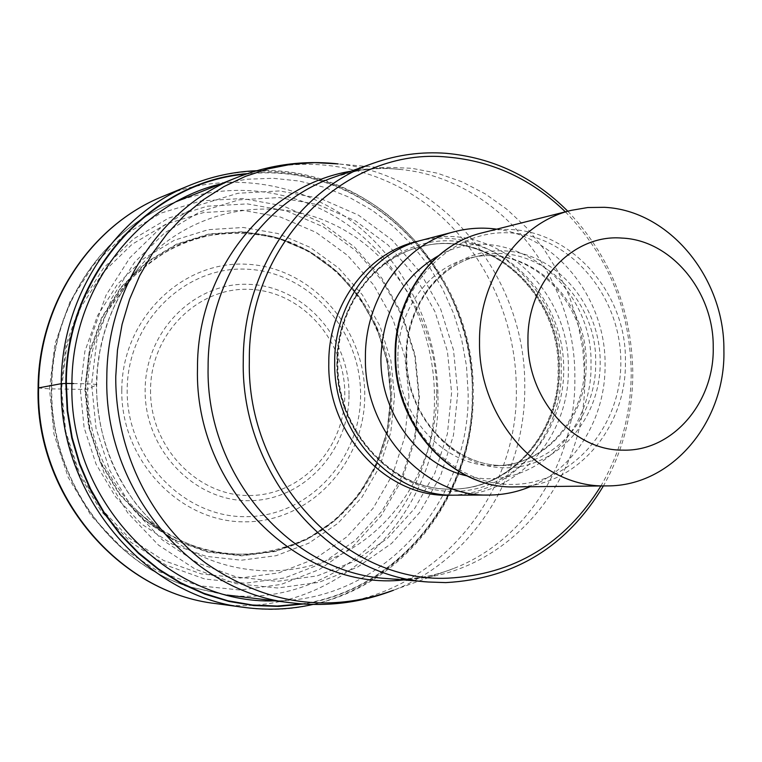 <?xml version="1.0" encoding="UTF-8"?>
<svg xmlns="http://www.w3.org/2000/svg" width="762" height="762" viewBox="0 0 762 762"><rect width="100%" height="100%" fill="white"/><g stroke="black" fill="none" stroke-linecap="round" stroke-linejoin="round"><path stroke-width="0.57" stroke-dasharray="3.81 2.86" d="M409.003 397.078L404.993 357.435L393.03 319.488L373.628 284.95L347.605 255.441L316.078 232.41L280.445 217.046L242.345 210.255L203.606 212.56L166.164 224.057L131.997 244.364L102.975 272.596L80.762 307.381L66.656 346.929L61.541 389.115L65.761 431.606L79.067 472.049L100.698 508.235L129.388 538.201L163.487 560.432L201.092 573.881L240.173 578.034L278.711 572.891L314.801 558.898L346.748 536.953L373.104 508.254L392.744 474.259L404.87 436.616L409.003 397.078M301.723 603.885C400.069 589.845 473.821 494.328 472.269 393.211C475.107 270.92 365.617 159.439 246.002 174.136M73.533 383.562L85.344 383.753L89.916 429.768L104.289 473.564L127.606 512.721L158.515 545.125L195.196 569.128L235.601 583.597L277.539 588.007L318.83 582.358L357.435 567.195L391.554 543.458L419.672 512.483L440.588 475.84L453.466 435.302L457.819 392.716L453.485 350.025L440.674 309.143L419.938 271.901L392.116 240.04L358.407 215.113L320.288 198.415L279.483 190.929L237.954 193.262L197.787 205.521L161.087 227.333L129.892 257.756L105.994 295.323L90.83 338.099L85.344 383.753L91.621 383.972C96.488 384.467 98.069 384.81 96.364 385L87.63 389.239L85.42 389.43L49.473 388.839L38.1 388.001M390.944 396.469L387.267 431.454L376.495 464.715L359.054 494.719L335.699 519.989L307.448 539.248L275.577 551.45L241.611 555.841L207.235 552.031L174.203 540.067L144.304 520.427L119.177 494.033L100.241 462.239L88.592 426.73L84.896 389.439L89.335 352.415L101.651 317.659L121.082 287.045L146.504 262.138L176.479 244.154L209.398 233.886L243.516 231.705L277.139 237.563L308.629 251.012L336.537 271.272L359.597 297.304L376.799 327.822L387.401 361.398L390.944 396.469M567.804 211.236C609.857 255.651 631.527 309.305 632.803 372.199C632.793 413.242 623.002 451.161 603.418 485.937M565.375 211.846C607.943 255.632 629.898 308.972 631.222 371.856C631.193 413.214 621.087 451.247 600.913 485.966M454.952 495.157C517.427 496.072 569.786 435.826 568.328 368.989C570.319 288.884 494.062 219.38 421.891 240.182M496.719 229.172C557.089 236.582 605.847 298.961 605.085 364.808C605.742 417.709 575.291 468.297 530.114 486.718M49.473 388.839L54.95 343.843L70.037 301.666L93.783 264.614L124.778 234.582L161.23 213.027L201.13 200.873L242.383 198.52L282.902 205.835L320.773 222.247L354.244 246.793L381.867 278.187L402.45 314.897L415.138 355.216L419.405 397.326L415.042 439.331L402.193 479.336L381.362 515.493L353.387 546.059L319.459 569.471L281.083 584.444L240.068 590.026L198.425 585.702L158.325 571.452L121.93 547.821L91.288 515.903L68.18 477.326L53.959 434.178L49.473 388.839M216.265 603.647C334.185 621.506 440.912 515.417 437.959 397.021C437.807 328.984 405.498 262.052 352.177 221.618C298.733 181.508 226.257 170.526 163.43 196.148M189.9 185.242C254.641 158.839 329.232 170.412 384.191 212.007C439.036 253.946 472.269 323.183 472.488 393.544C475.65 515.95 366.16 625.821 244.65 607.447M247.526 173.612C366.798 160.068 475.269 271.377 472.488 393.23C474.002 493.9 401.079 589.121 303.324 603.999M220.837 183.918L246.85 179.232L273.148 178.279L299.247 181.042L324.707 187.404L349.101 197.206L372.047 210.236L393.173 226.228L412.156 244.907L428.72 265.919L442.617 288.931L453.647 313.553L461.648 339.395L466.496 366.036L468.125 393.059C470.306 501.51 382.248 601.523 274.892 600.837M451.599 392.63L447.389 433.835L434.902 473.05L414.642 508.483L387.42 538.41L354.397 561.318L317.059 575.929L277.139 581.339L236.63 577.024L197.615 562.994L162.201 539.791L132.388 508.473L109.89 470.668L96.031 428.387L91.621 383.972L96.898 339.9L111.519 298.599L134.56 262.299L164.668 232.886L200.092 211.769L238.897 199.873L279.025 197.568L318.478 204.759L355.368 220.856L387.991 244.945L414.928 275.739L435.016 311.763L447.418 351.32L451.599 392.63M436.74 393.135C436.759 320.85 393.583 251.003 329.355 222.514C265.262 193.996 185.537 211.493 138.122 268.634C111.309 301.723 97.384 340.509 96.364 385C97.774 450.409 123.425 502.082 173.307 540.02C165.945 535.896 154.143 524.637 137.912 506.254C108.061 467.744 95.983 422.567 96.641 384.791L97.507 368.208L99.793 351.844L103.451 335.823L108.452 320.307L113.462 308.172L119.729 295.685L129.521 279.949L138.122 268.634C126.492 282.616 118.215 293.675 113.319 301.8L108.604 309.601C95.079 334.023 88.087 360.569 87.63 389.239C88.001 435.454 103.556 475.021 134.322 507.94C157.41 530.904 189.852 546.897 211.274 551.231C241.954 557.651 273.548 553.564 306.067 538.963C357.273 512.826 390.401 455.819 390.554 396.392C390.658 332.261 352.254 270.348 295.304 245.078C265.538 231.057 218.227 229.048 184.575 242.449C169.955 248.126 152.552 259.813 132.359 277.511L108.604 309.601C143.761 246.688 219.008 218.151 282.807 239.573C346.777 260.737 391.944 326.946 391.744 396.24C391.611 457.819 355.949 516.703 301.638 541.649C247.393 566.566 178.784 553.888 134.322 507.94L140.741 514.159C147.714 520.913 158.572 529.523 173.307 540.02C226.524 577.939 296.675 580.558 349.948 549.554C403.222 518.36 436.607 456.829 436.74 393.135M390.744 396.45L387.21 361.455L376.628 327.955L359.464 297.504L336.452 271.539L308.62 251.317L277.197 237.906L243.659 232.067L209.617 234.248L176.784 244.488L146.875 262.433L121.51 287.284L102.127 317.83L89.849 352.492L85.42 389.43L89.106 426.634L100.736 462.058L119.615 493.776L144.685 520.103L174.508 539.706L207.455 551.64L241.754 555.431L275.644 551.059L307.438 538.886L335.623 519.674L358.921 494.462L376.323 464.534L387.067 431.349L390.744 396.45M394.526 396.592L390.887 360.607L380.019 326.174L362.379 294.856L338.728 268.138L310.115 247.336L277.797 233.505L243.297 227.476L208.264 229.676L174.46 240.192L143.656 258.632L117.519 284.197L97.546 315.639L84.887 351.33L80.305 389.372L84.115 427.692L96.088 464.172L115.548 496.824L141.38 523.923L172.107 544.078L206.026 556.336L241.335 560.213L276.206 555.679L308.905 543.125L337.89 523.342L361.845 497.396L379.714 466.601L390.754 432.473L394.526 396.592M188.09 586.511L224.323 594.703C336.318 610.257 437.074 509.254 434.435 396.497L434.435 396.326C434.302 331.403 403.66 267.529 353.054 228.695C302.333 190.167 233.515 179.137 173.498 202.749C103.527 229.553 52.016 305.314 51.787 387.258L51.778 387.439C49.768 475.088 107.556 559.194 184.766 585.359M237.315 177.365C301.619 152.076 375.161 164.487 429.292 206.416C483.298 248.688 515.988 317.821 516.293 388.001C519.484 509.892 412.594 619.573 292.494 602.971M350.72 171.26C367.732 168.183 384.781 167.621 401.85 169.602C378.905 166.868 356.425 169.355 334.394 177.06L359.759 170.174L385.696 167.249L411.699 168.278L437.274 173.174L461.953 181.785L485.299 193.919L506.911 209.283L526.428 227.581L543.516 248.45L557.917 271.52L569.385 296.351L577.748 322.517L582.863 349.577L584.664 377.247C587.55 488.728 494.157 589.35 386.448 578.501C409.708 580.339 432.092 577.005 453.58 568.509L393.44 590.264C472.745 559.86 525.675 474.84 524.742 386.925C526.275 278.063 443.084 174.746 338.252 163.916L401.85 169.602C498.653 179.527 576.072 276.282 574.862 378.323L574.862 378.523C575.853 460.962 526.828 540.439 453.58 568.509C437.569 574.777 420.948 578.587 403.717 579.949M451.675 495.119C512.55 494.062 562.594 434.959 561.251 369.789C563.137 291.522 489.814 222.999 418.738 241.059M336.89 362.76C335.29 430.635 391.83 491.366 451.714 489.071C510.778 489.585 560.194 432.578 558.851 369.313C560.737 293.456 488.68 227.609 420.31 246.888C373.094 258.042 336.433 307.819 336.89 362.76M337.433 362.674C336.975 307.705 373.656 257.899 420.9 246.745C489.299 227.457 561.384 293.341 559.499 369.246C560.842 432.54 511.407 489.585 452.314 489.071C392.411 491.366 335.832 430.587 337.433 362.674M337.099 362.331C336.375 431.225 392.24 491.985 453.057 491.395C513.902 491.833 564.385 434.235 563.737 369.046C563.947 303.876 513.464 244.126 453.104 240.983C392.773 236.839 336.909 293.408 337.099 362.331M466.896 475.879C530.295 492.528 593.046 433.883 590.969 364.369C593.588 282.207 505.768 216.98 438.36 255.775M397.907 357.502C396.592 416.29 445.846 468.744 497.329 465.63C546.525 465.001 587.283 416.824 586.149 363.341C587.635 299.066 527.79 243.03 470.392 257.927C429.444 266.652 397.412 309.772 397.907 357.502M406.194 356.302C405.679 308.162 437.921 264.681 479.146 255.908C536.915 240.916 597.141 297.428 595.665 362.226C596.817 416.147 555.822 464.725 506.301 465.353C454.485 468.487 404.879 415.585 406.194 356.302M406.022 355.921C405.508 415.357 453.123 467.992 505.216 467.782C557.327 468.44 600.808 418.681 600.199 362.007C600.323 305.362 556.698 253.489 504.949 250.908C453.219 247.46 405.746 296.456 406.022 355.921M395.888 354.625C395.602 285.407 450.961 228.686 510.835 232.943C570.738 236.201 620.916 296.285 620.811 361.721C621.554 427.187 571.557 484.946 511.178 484.422C450.818 484.927 395.278 423.815 395.888 354.625M515.055 486.88C576.11 487.318 626.907 427.663 625.392 361.502C627.193 282.178 552.841 213.036 482.117 232.858M60.789 388.315L65.132 432.197L78.877 473.964L101.213 511.312L130.826 542.239L166.021 565.156L204.807 579.006L245.097 583.254L284.807 577.901L321.974 563.432L354.854 540.772L381.972 511.169L402.174 476.117L414.633 437.321L418.871 396.583L414.738 355.73L402.422 316.621L382.457 281.016L355.673 250.584L323.221 226.809L286.531 210.931L247.288 203.883L207.359 206.207L168.764 218.018L133.521 238.925L103.565 268.034L80.629 303.933L66.065 344.757L60.789 388.315M121.787 389.725C121.987 318.783 182.289 260.29 246.936 264.252C311.629 267.186 365.331 328.336 364.741 395.326C365.065 462.334 310.686 521.865 245.45 521.827C180.232 522.837 120.606 460.648 121.787 389.725M360.569 395.449C360.74 459.838 308.353 516.874 245.735 516.684C183.137 517.493 126.063 457.791 127.187 389.782L127.187 389.496C127.53 321.478 185.366 265.424 247.431 269.234C309.534 272.053 361.15 330.794 360.569 395.173L360.569 395.449M349.015 394.345C349.463 337.871 303.981 286.531 249.679 284.378C195.405 281.349 145.275 330.537 145.151 389.801L145.151 389.992C144.304 449.237 193.948 501.291 248.622 500.672C303.305 500.929 349.263 451.009 349.015 394.526L349.015 394.345M150.533 390.039C149.743 446.437 196.958 496.033 249.041 495.51C301.133 495.814 345.024 448.256 344.795 394.364L344.795 394.202C345.224 340.319 301.8 291.379 250.05 289.379C198.32 286.569 150.647 333.451 150.543 389.868L150.533 390.039M312.982 604.437C406.898 584.235 474.536 491.023 473.221 393.392C475.698 274.587 373.837 164.64 256.746 170.726M176.317 201.625L173.498 202.749C103.013 229.781 51.502 305.781 51.349 387.591C49.34 475.183 107.213 559.308 184.985 585.473M227.333 595.065L188.281 586.597M451.714 489.071C510.149 489.633 559.441 432.949 558.136 369.475C559.965 293.313 487.947 227.705 420.31 246.888L420.9 246.745C374.171 257.737 337.471 307.324 337.909 362.541C336.328 430.806 393.087 491.461 452.314 489.071L451.714 489.071M497.329 465.63C545.125 465.125 585.645 417.633 584.597 363.703C585.968 298.742 526.113 243.183 470.392 257.927L479.146 255.908C438.56 264.49 406.279 307.696 406.765 356.13C405.479 415.852 455.305 468.592 506.301 465.353L497.329 465.63"/><path stroke-width="1.14" d="M246.002 174.136C149.895 181.956 65.875 275.358 66.351 383.448L73.533 383.562M301.723 603.885L277.216 606.047L252.479 605.018L227.867 600.761L203.768 593.284L180.565 582.673L158.629 569.043L138.332 552.593L120.005 533.533L103.975 512.159L90.516 488.813L79.858 463.848L72.2 437.683L67.675 410.737L66.351 383.448L65.856 383.457C65.361 274.482 150.609 180.584 247.526 173.612M603.418 485.937C566.947 546.602 514.407 578.825 445.799 582.606L428.32 582.006C329.66 576.52 240.554 473.774 243.269 360.75C242.926 270.577 299.228 188.309 373.99 162.992C397.497 154.753 421.491 151.524 445.96 153.295C492.766 157.524 533.371 176.832 567.804 211.236M600.913 485.966C564.975 543.954 513.921 574.7 447.751 578.187C345.386 583.006 246.24 478.631 249.336 360.607C247.85 242.402 346.939 146.504 447.894 157.115C492.766 161.096 531.924 179.337 565.375 211.846M454.838 231.6L421.891 240.182C372.504 252.165 334.232 304.409 334.699 362.055C333.023 433.34 392.163 497.186 454.952 495.157L488.994 495.052C424.586 497.157 363.741 431.13 365.408 357.426C364.884 297.818 404.174 243.888 454.838 231.6C468.659 228.057 482.622 227.247 496.719 229.172M530.114 486.718C516.969 492.176 503.272 494.957 488.994 495.052M479.536 341.719C478.793 278.968 519.322 222.485 571.386 210.322L587.778 207.531L604.371 207.312C669.407 210.331 724.624 278.054 723.9 350.225C725.691 421.786 672.084 486.356 607.124 485.899L605.466 485.899C540.01 487.566 478.088 418.519 479.536 341.719M527.971 340.462C526.818 282.359 572.7 233.81 621.982 238.087C671.341 240.001 713.813 291.703 713.222 347.024C714.623 402.403 672.608 451.733 622.906 450.132C573.31 450.942 526.971 398.469 527.971 340.462M216.265 603.647L244.65 607.447C144.561 596.551 58.112 494.624 61.236 383.686C61.408 295.904 115.767 214.703 189.9 185.242L163.43 196.148C91.488 224.761 38.814 303.162 38.595 387.801C35.519 494.748 119.139 593.036 216.265 603.647C118.434 592.846 35.033 494.567 38.1 387.982L61.236 383.686L65.856 383.457L67.199 410.918L71.78 438.045L79.524 464.372L90.307 489.48L103.918 512.95L120.12 534.4L138.636 553.507L159.144 569.976L181.289 583.568L204.702 594.103L228.991 601.456L253.784 605.561L278.692 606.39L303.324 603.999M274.892 600.837C169.259 604.971 68.237 501.11 71.933 383.534C71.809 288.76 137.817 203.559 220.837 183.918M227.333 595.065L292.494 602.971C191.786 593.36 103.765 490.204 106.813 377.619C106.861 288.341 162.277 206.064 237.315 177.365L176.317 201.625M184.766 585.359L188.09 586.511M237.315 177.365C269.986 164.592 303.6 160.096 338.157 163.906L314.754 162.639L291.313 164.278L268.138 168.84L245.564 176.308L223.895 186.614L203.454 199.663L184.537 215.303L167.43 233.334L152.419 253.536L139.722 275.644L129.559 299.333L122.101 324.279L117.472 350.101L115.757 376.438C115.167 449.551 150.314 521.522 205.759 563.108C266.062 604.609 328.622 613.667 393.44 590.264C360.998 602.761 327.346 606.99 292.494 602.971M403.717 579.949C299.523 591.617 194.1 488.013 197.482 368.284L197.491 368.075C196.91 270.758 266.529 184.918 350.72 171.26M373.99 162.992L334.394 177.06C262.157 201.549 207.855 280.435 208.102 366.703L208.102 366.913C205.502 474.964 291.179 573.138 386.448 578.501L428.32 582.006M418.738 241.059C368.179 251.612 328.289 304.362 328.793 362.941C327.022 435.14 388.172 499.234 451.675 495.119M438.36 255.775C401.974 277.101 382.829 311.144 380.924 357.902C380.028 413.156 418.748 465.439 466.896 475.879M395.688 354.235C394.135 425.558 453.028 489.394 515.055 486.88C452.428 489.328 393.554 425.491 395.126 354.406C394.545 296.809 432.683 244.469 482.117 232.858C433.178 244.326 395.126 296.494 395.688 354.235M163.43 196.148C90.964 225.009 38.31 303.571 38.1 387.982M244.65 607.447C267.795 610.476 290.57 609.467 312.982 604.437M256.746 170.726C233.791 171.574 211.512 176.413 189.9 185.242M482.117 232.858L571.386 210.322M515.055 486.88L607.124 485.899M184.985 585.473L188.281 586.597"/></g></svg>
